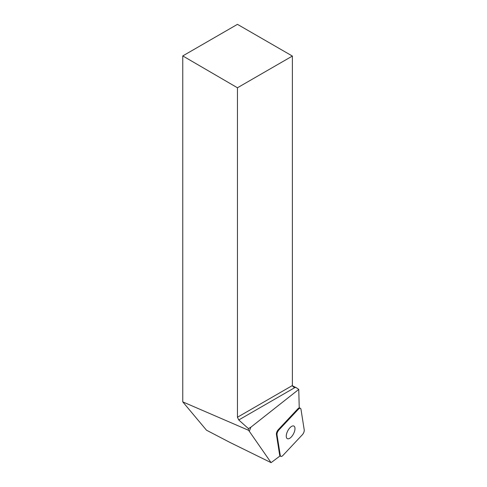 <?xml version="1.0" encoding="UTF-8"?>
<svg xmlns="http://www.w3.org/2000/svg" width="487" height="487" viewBox="0 0 487 487"><rect width="100%" height="100%" fill="white"/><g stroke="black" fill="none" stroke-linecap="round" stroke-linejoin="round"><path stroke-width="0.73" d="M277.012 434.775L280.275 455.473A3.713 1.686 117.6 0 0 280.804 456.368A3.713 1.686 117.6 0 0 282.898 455.467L302.366 434.727A3.713 1.686 117.6 0 0 304.235 429.948L300.972 409.244A3.713 1.686 117.6 0 0 300.442 408.349A3.713 1.686 117.6 0 0 298.348 409.25L278.881 429.991A3.713 1.686 117.6 0 0 277.012 434.775L276.409 434.459L279.672 455.156L280.275 455.473M294.178 432.353A7.104 3.232 117.6 0 0 293.911 426.064A7.104 3.232 117.6 0 0 287.756 430.867A7.104 3.232 117.6 0 0 287.336 438.659A7.104 3.232 117.6 0 0 294.178 432.353M249.289 431.269L248.419 430.234L182.765 401.878L206.482 430.191L229.797 442.354L271.082 462.65L249.289 431.269L250.866 427.196L298.762 389.411L299.213 407.229A15.894 7.232 -62.4 0 0 299.249 407.96A3.713 1.686 -62.4 0 0 297.746 408.934L278.278 429.68L278.881 429.991M182.765 401.878L182.765 55.92L237.449 87.77L237.449 417.249L292.377 385.54L293.405 386.976L296.297 387.707L298.762 389.411M237.449 87.77L292.377 56.06L237.449 24.35L182.765 55.92M271.082 462.65L280.043 455.948A3.713 1.686 -62.4 0 1 279.672 455.156M276.409 434.459A3.713 1.686 -62.4 0 1 278.278 429.68M292.492 386.063L294.988 387.506L238.752 419.971L248.419 428.609L248.419 430.234M250.866 427.196L248.419 428.609M296.297 387.707L292.407 385.82M238.752 419.971L237.449 417.249M292.377 56.06L292.377 385.54M300.972 409.25C300.607 407.954 299.73 407.96 298.348 409.257L278.887 429.991C277.553 431.585 276.926 433.187 277.012 434.781L280.275 455.467C280.646 456.763 281.523 456.763 282.904 455.467L302.36 434.733C303.699 433.132 304.32 431.537 304.235 429.942L300.972 409.25M298.348 409.25L297.746 408.934M299.231 407.722L300.442 408.349M280.025 455.96L280.804 456.368"/></g></svg>
